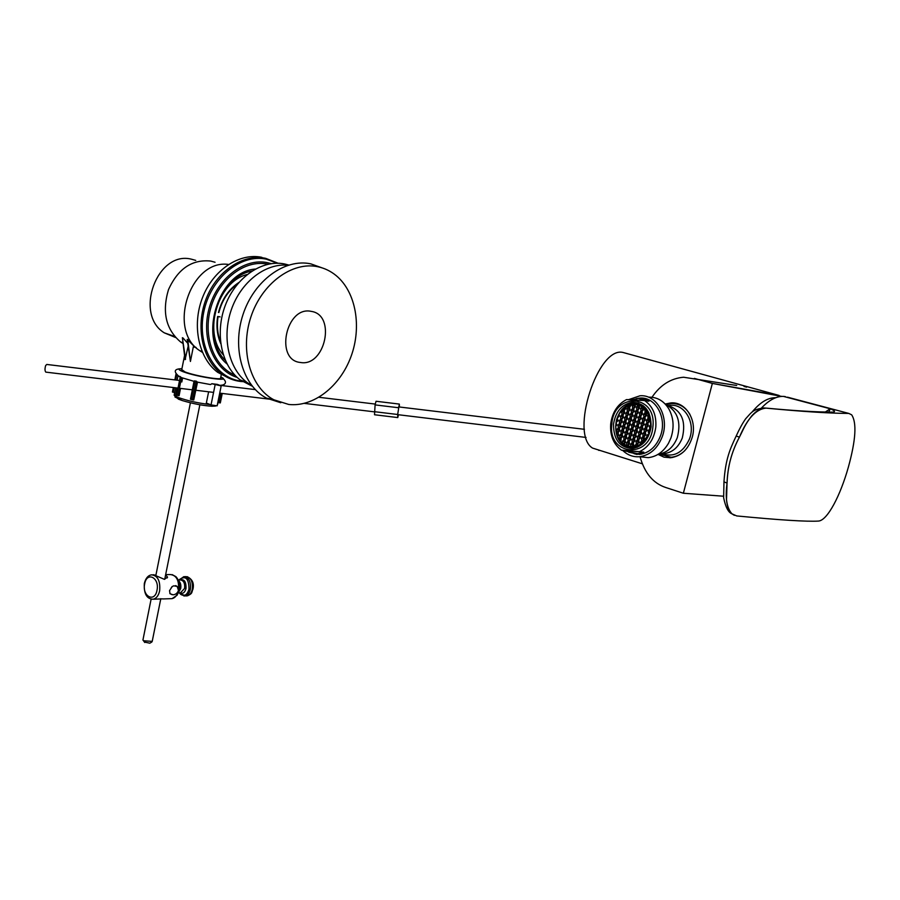 <?xml version="1.0" encoding="UTF-8"?>
<svg xmlns="http://www.w3.org/2000/svg" width="900" height="900" viewBox="0 0 900 900"><rect width="100%" height="100%" fill="white"/><g stroke="black" fill="none" stroke-linecap="round" stroke-linejoin="round"><path stroke-width="1.35" d="M658.035 454.387L664.02 457.166L670.556 457.751C681.176 456.199 688.421 449.291 692.291 437.051C697.264 419.951 685.609 401.603 670.995 402.885L665.212 404.032M668.216 457.279L669.87 457.796M779.119 395.46L623.363 352.564C598.005 345.15 569.363 434.306 592.549 448.088L642.173 463.759M598.714 450.36L599.738 450.36M625.444 353.137L623.363 352.564M736.706 385.481L683.584 377.235C670.804 378.338 660.274 385.009 651.982 397.26M640.058 456.795C644.659 473.13 653.242 483.379 665.809 487.53L683.359 493.245L723.521 496.215M781.751 396.405L712.35 383.423L694.35 378.394M712.35 383.423L683.359 493.245M677.621 403.751L675.866 403.841M775.699 397.721C767.891 397.553 759.982 402.379 751.961 412.223M769.928 398.464L774.416 397.822M761.467 408.026C769.061 400.005 776.408 396.135 783.495 396.405L830.284 408.78C834.919 410.726 835.717 411.84 832.691 412.121C817.324 412.155 795.06 410.816 765.877 408.094L765.979 408.116C755.933 409.129 747.079 418.815 739.418 437.175L736.189 436.005C730.148 448.965 725.569 458.572 723.96 481.826L727.065 483.12C727.729 466.346 731.587 451.935 739.418 437.175C731.711 451.474 727.594 466.785 727.043 483.109L726.502 499.995C727.38 507.397 729.18 512.01 731.891 513.821L734.366 515.34M727.065 483.12C725.085 497.846 726.727 508.095 731.992 513.855L736.729 515.936C779.749 520.076 806.996 521.775 818.482 521.066C827.449 520.504 840.42 495.484 848.363 467.145C855.81 440.123 856.913 422.674 851.648 414.81L848.812 413.426L787.5 397.181M765.979 408.116C802.564 411.604 830.183 413.381 848.812 413.426M783.607 396.416L785.306 396.608M825.334 412.02L830.183 408.769L783.495 396.405M828.776 412.065L830.284 408.78M736.245 435.87L736.2 436.005C739.384 428.963 742.534 423.236 745.627 418.815C752.164 411.626 752.85 409.59 763.673 407.925L765.877 408.094C761.445 407.734 756.686 410.377 751.635 416.002C744.413 425.588 744.413 427.433 739.395 437.175L739.395 437.175M651.105 426.713C648.956 439.38 642.701 446.647 632.351 448.515C619.717 447.671 613.44 439.537 613.519 424.125C615.668 411.255 622.08 403.965 632.745 402.255C645.041 403.301 651.161 411.446 651.105 426.713M652.883 426.836C656.955 393.896 613.744 391.939 611.82 424.001C607.365 455.839 650.261 459.832 652.883 426.836M655.808 427.095C656.55 415.114 652.815 406.271 644.602 400.556L626.535 399.589C617.535 404.291 612.259 412.414 610.706 423.979C609.952 435.589 613.53 444.319 621.45 450.169L639.439 451.676C648.664 447.188 654.12 438.998 655.808 427.095M631.924 399.803L638.19 398.419L648.945 401.22L644.602 400.556M639.439 451.676L643.793 452.149L637.717 453.69L621.45 450.169M625.826 450.641L643.793 452.149M623.599 443.588L627.255 446.141L620.798 441.652L618.975 439.178L621.09 439.11M620.798 441.652L621.079 439.054L619.56 438.514L618.975 439.178L616.399 433.035L618.255 433.26M617.501 436.32L618.548 435.127L618.244 433.204L616.399 433.035L615.668 426.251L616.207 421.594L619.031 414.079L623.081 408.892L631.114 404.471L638.764 404.809L645.356 409.162L649.913 417.859L650.689 424.777L648.765 433.991L643.039 442.361L641.396 441.293L640.136 442.699L640.406 444.386L634.883 446.636L627.266 446.108M643.106 405.517L635.445 403.819M632.16 441.731L633.994 441.945L633.701 440.01L631.845 439.796L632.16 441.731L633.701 442.282L634.95 440.876L634.635 438.93L633.094 438.39L631.845 439.796M633.701 440.01L634.646 438.952M646.74 422.213L648.574 422.46L648.281 420.502L646.425 420.255L646.74 422.213L648.315 422.741L649.586 421.312L649.271 419.355L647.685 418.826L646.425 420.255M648.281 420.502L649.271 419.389M638.798 434.25L640.631 434.475L640.339 432.529L638.482 432.304L638.798 434.25L640.361 434.79L641.61 433.384L641.295 431.426L639.731 430.886L638.482 432.304M640.339 432.529L641.295 431.449M622.541 418.433L622.26 416.61L620.404 416.363L620.696 418.275L622.226 418.804L623.452 417.397L623.149 415.474L621.619 414.956L620.404 416.363M622.26 416.61L623.171 415.564M629.494 425.7L629.19 423.821L627.334 423.585L627.649 425.52L629.179 426.049L630.416 424.642L630.113 422.696L628.571 422.179L627.334 423.585M629.19 423.821L630.124 422.764M642.555 420.795L644.377 421.043L644.096 419.096L642.24 418.849L642.555 420.795L644.119 421.324L645.379 419.906L645.064 417.949L643.5 417.431L642.24 418.849M644.096 419.096L645.075 417.994M635.254 437.479L634.95 435.566L633.094 435.33L633.398 437.276L634.95 437.816L636.199 436.41L635.884 434.464L634.331 433.935L633.094 435.33M634.95 435.566L635.895 434.498M643.151 425.498L642.836 423.585L640.991 423.338L641.295 425.284L642.87 425.824L644.119 424.406L643.804 422.449L642.24 421.92L640.991 423.338M642.836 423.585L643.815 422.483M624.173 428.715L623.88 426.859L622.012 426.623L622.316 428.546L623.846 429.075L625.084 427.68L624.769 425.745L623.239 425.216L622.012 426.623M623.88 426.859L624.78 425.824M622.71 443.272L624.544 443.486L624.262 441.562L622.406 441.349L622.71 443.272L624.24 443.824L625.477 442.429L625.163 440.494L623.633 439.954L622.406 441.349M624.262 441.562L625.174 440.527M631.957 416.779L631.665 414.923L629.809 414.675L630.124 416.599L631.665 417.127L632.903 415.71L632.599 413.775L631.046 413.257L629.809 414.675M631.665 414.923L632.61 413.854M625.793 439.02L625.5 437.13L623.633 436.916L623.936 438.84L625.477 439.38L626.704 437.985L626.4 436.05L624.87 435.521L623.633 436.916M625.5 437.13L626.411 436.095M634.444 407.846L634.151 406.001L632.295 405.731L632.599 407.666L634.151 408.184L635.389 406.755L635.085 404.82L633.533 404.314L632.295 405.731M634.151 406.001L635.096 404.921M637.335 413.707L637.031 411.84L635.175 411.581L635.49 413.516L637.043 414.034L638.291 412.616L637.976 410.681L636.424 410.164L635.175 411.581M637.031 411.84L637.988 410.749M626.625 419.839L626.332 417.994L624.476 417.735L624.78 419.67L626.321 420.188L627.548 418.781L627.244 416.846L625.702 416.329L624.476 417.735M626.332 417.994L627.255 416.936M641.891 429.986L641.587 428.062L639.731 427.826L640.046 429.772L641.61 430.312L642.859 428.895L642.555 426.938L640.991 426.409L639.731 427.826M641.587 428.062L642.555 426.971M629.28 435.836L631.102 436.061L630.821 434.126L628.965 433.901L629.28 435.836L630.821 436.376L632.059 434.981L631.755 433.035L630.202 432.495L628.965 433.901M630.821 434.126L631.755 433.069M632.363 431.572L632.07 429.683L630.214 429.446L630.518 431.381L632.059 431.921L633.308 430.515L632.992 428.58L631.451 428.04L630.214 429.446M632.07 429.683L633.004 428.625M638.989 424.08L638.685 422.179L636.829 421.931L637.144 423.866L638.696 424.406L639.945 422.989L639.641 421.043L638.077 420.514L636.829 421.931M638.685 422.179L639.641 421.088M633.195 412.324L632.903 410.468L631.046 410.209L631.361 412.144L632.903 412.65L634.151 411.233L633.836 409.298L632.295 408.791L631.046 410.209M632.903 410.468L633.847 409.387M620.1 427.298L619.808 425.464L617.951 425.216L618.255 427.14L619.774 427.669L621 426.274L620.696 424.35L619.166 423.821L617.951 425.216M619.808 425.464L620.707 424.429M636.491 433.012L636.188 431.1L634.331 430.875L634.646 432.81L636.199 433.35L637.447 431.944L637.133 429.998L635.58 429.469L634.331 430.875M636.244 431.46L637.144 430.031M630.911 446.186L632.768 446.4L632.464 444.454L630.607 444.24L630.911 446.186L632.464 446.738L633.701 445.343L633.398 443.396L631.845 442.845L630.607 444.24M632.464 444.454L633.398 443.407M641.711 440.179L643.556 440.392L643.252 438.446L641.396 438.221L641.711 440.179L643.275 440.719L644.535 439.312L644.22 437.355L642.645 436.815L641.396 438.221M643.252 438.446L644.22 437.355M636.086 418.185L635.794 416.317L633.938 416.059L634.241 417.994L635.794 418.522L637.043 417.105L636.727 415.159L635.175 414.641L633.938 416.059M635.794 416.317L636.739 415.226M623.768 414L623.486 412.178L621.63 411.919L621.934 413.843L623.464 414.36L624.69 412.942L624.386 411.019L622.856 410.512L621.63 411.919M623.486 412.178L624.398 411.131M640.238 419.591L639.934 417.701L638.077 417.454L638.393 419.389L639.945 419.918L641.205 418.5L640.89 416.554L639.326 416.025L638.077 417.454M639.934 417.701L640.901 416.61M638.572 409.23L638.28 407.374L636.424 407.104L636.739 409.039L638.291 409.556L639.54 408.127L639.236 406.192L637.673 405.675L636.424 407.104M638.28 407.374L639.248 406.271M622.946 433.147L622.643 431.291L620.786 431.055L621.09 432.979L622.62 433.519L623.846 432.124L623.543 430.189L622.012 429.66L620.786 431.055M622.643 431.291L623.554 430.256M642.735 410.625L642.431 408.746L640.586 408.476L640.89 410.411L642.454 410.94L643.714 409.511L643.399 407.565L641.835 407.048L640.586 408.476M642.431 408.746L643.41 407.621M644.22 431.201L646.065 431.438L645.761 429.491L643.905 429.255L644.22 431.201L645.795 431.741L647.055 430.324L646.74 428.366L645.165 427.838L643.905 429.255M645.761 429.491L646.74 428.377M627.851 415.384L627.57 413.55L625.714 413.291L626.018 415.215L627.548 415.733L628.785 414.326L628.481 412.391L626.94 411.874L625.714 413.291M627.57 413.55L628.492 412.493M630.72 421.245L630.428 419.377L628.571 419.13L628.875 421.065L630.428 421.582L631.665 420.176L631.35 418.241L629.809 417.724L628.571 419.13M630.428 419.377L631.361 418.309M625.399 424.282L625.106 422.426L623.25 422.179L623.554 424.114L625.084 424.642L626.31 423.236L626.006 421.301L624.476 420.784L623.25 422.179M625.106 422.426L626.018 421.38M643.815 416.306L645.626 416.554L645.345 414.619L643.5 414.349L643.815 416.306L645.379 416.824L646.639 415.395L646.324 413.449L644.76 412.931L643.5 414.349M645.345 414.619L646.335 413.494M636.289 443.194L638.145 443.407L637.841 441.461L635.985 441.248L636.289 443.194L637.852 443.734L639.101 442.339L638.786 440.381L637.234 439.841L635.985 441.248M637.841 441.461L638.786 440.392M628.256 430.144L627.964 428.265L626.107 428.029L626.411 429.964L627.941 430.493L629.179 429.098L628.875 427.162L627.334 426.634L626.107 428.029M627.964 428.265L628.886 427.219M634.849 422.651L634.545 420.772L632.689 420.525L633.004 422.46L634.545 422.989L635.794 421.582L635.49 419.636L633.938 419.108L632.689 420.525M634.545 420.772L635.49 419.692M621.326 422.865L621.034 421.043L619.178 420.795L619.481 422.719L621 423.236L622.226 421.83L621.923 419.906L620.393 419.389L619.178 420.795M621.034 421.043L621.934 420.007M637.74 428.546L637.436 426.645L635.58 426.397L635.895 428.344L637.447 428.884L638.696 427.466L638.381 425.52L636.829 424.991L635.58 426.397M637.436 426.645L638.393 425.565M627.019 434.588L626.726 432.709L624.87 432.473L625.174 434.407L626.715 434.947L627.941 433.541L627.637 431.606L626.096 431.077L624.87 432.473M626.726 432.709L627.649 431.662M628.043 440.291L629.865 440.505L629.595 438.57L627.727 438.345L628.043 440.291L629.584 440.831L630.821 439.436L630.506 437.49L628.965 436.95L627.727 438.345M629.595 438.57L630.518 437.524M645.48 426.713L647.314 426.949L647.021 425.002L645.165 424.755L645.48 426.713L647.055 427.241L648.315 425.824L648 423.866L646.425 423.338L645.165 424.755M647.021 425.002L648.011 423.889M641.486 415.114L641.183 413.224L639.326 412.965L639.641 414.911L641.205 415.429L642.454 414L642.139 412.054L640.575 411.536L639.326 412.965M641.183 413.224L642.15 412.121M626.805 444.724L628.639 444.938L628.357 443.002L626.501 442.789L626.805 444.724L628.346 445.275L629.572 443.88L629.269 441.945L627.727 441.394L626.501 442.789M628.357 443.002L629.28 441.968M633.6 427.118L633.308 425.228L631.451 424.991L631.755 426.926L633.308 427.455L634.545 426.049L634.241 424.114L632.689 423.585L631.451 424.991M633.308 425.228L634.252 424.159M642.96 435.69L644.816 435.915L644.501 433.969L642.656 433.744L642.96 435.69L644.535 436.241L645.795 434.824L645.48 432.866L643.905 432.326L642.656 433.744M644.501 433.969L645.48 432.866M629.089 410.929L628.796 409.106L626.94 408.836L627.244 410.76L628.785 411.277L630.023 409.86L629.719 407.936L628.178 407.419L626.94 408.836M628.796 409.106L629.73 408.026M618.874 431.719L618.592 429.874L616.725 429.637L617.029 431.561L618.548 432.09L619.774 430.706L619.47 428.771L617.94 428.254L616.725 429.637M618.592 429.874L619.481 428.85M621.72 437.58L621.416 435.701L619.56 435.488L619.864 437.411L621.394 437.951L622.62 436.556L622.316 434.621L620.786 434.093L619.56 435.488M621.416 435.701L622.316 434.678M637.549 438.728L639.394 438.941L639.09 436.995L637.234 436.781L637.549 438.728L639.101 439.267L640.35 437.861L640.046 435.915L638.482 435.364L637.234 436.781M639.09 436.995L640.046 435.926M618.266 417.296L617.524 417.206L619.38 416.014L619.031 414.079M622.474 418.522L620.696 418.275M646.11 410.051L644.76 409.849L645.075 411.806L646.639 412.324L647.246 411.637M629.438 425.745L627.649 425.52M635.231 437.501L633.398 437.276M636.637 446.175L637.538 444.859L635.985 444.308L634.736 445.702L636.592 445.916M634.736 445.702L634.883 446.636M643.129 425.531L641.295 425.284M624.116 428.771L622.316 428.546M650.126 429.525L649.373 429.266L648.101 430.684L648.416 432.641L649.226 432.743M648.416 432.641L649.17 432.9M617.062 421.706L616.207 421.594L616.939 421.841L618.154 420.446L617.13 418.275M630.248 406.564L628.481 406.305L630.023 406.811L631.114 404.471M631.238 405.248L628.335 405.382L628.481 406.305M631.901 416.846L630.124 416.599M615.724 426.262L616.939 424.868L616.005 422.73M625.759 439.065L623.936 438.84M634.376 407.925L632.599 407.666M637.279 413.775L635.49 413.516M626.569 419.906L624.78 419.67M641.88 430.009L640.046 429.772M632.329 431.618L630.518 431.381M638.955 424.114L637.144 423.866M633.139 412.391L631.361 412.144M620.033 427.365L618.255 427.14M647.156 437.141L646.841 435.184L648.158 435.353M636.469 433.046L634.646 432.81M636.041 418.241L634.241 417.994M623.7 414.09L621.934 413.843M640.192 419.636L638.393 419.389M638.516 409.298L636.739 409.039M622.89 433.204L621.09 432.979M642.69 410.67L640.89 410.411M627.795 415.463L626.018 415.215M630.675 421.301L628.875 421.065M625.342 424.35L623.554 424.114M650.689 424.777L649.373 426.184L649.688 428.141L650.363 428.231M649.688 428.141L650.34 428.366M628.211 430.189L626.411 429.964M634.804 422.707L633.004 422.46M621.259 422.944L619.481 422.719M637.717 428.58L635.895 428.344M626.985 434.632L625.174 434.407M641.441 415.159L639.641 414.911M633.566 427.162L631.755 426.926M629.021 411.019L627.244 410.76M618.817 431.786L617.029 431.561M621.675 437.625L619.864 437.411M648.776 414.517L647.696 415.755L648.011 417.701L649.822 417.96M648.011 417.701L649.913 417.859M624.994 409.556L623.081 408.892L624.69 409.905L625.916 408.499L625.658 406.834M623.16 409.399L624.915 409.646M642.038 443.216L640.136 442.699M641.992 442.912L642.949 441.844M645.075 411.806L646.875 412.054M645.356 409.162L644.76 409.849M637.684 445.793L637.538 444.859M648.101 430.684L649.8 430.897M630.326 406.474L630.191 405.652M648.765 433.991L646.841 435.184M649.373 426.184L650.599 426.341M649.845 417.938L649.721 417.139M647.696 415.755L649.35 415.98M646.909 412.02L646.729 410.861M620.831 439.402L621.236 440.021M625.894 408.308L624.938 409.151M643.039 442.361L640.406 444.386M631.406 447.514L637.189 447.334M628.684 452.194L639.383 454.433C648.99 453.116 655.999 447.007 660.386 436.118C667.462 418.072 655.616 396.562 639.855 398.093L636.232 398.621M645.019 398.554L641.7 398.576M648.776 399.848L644.074 399.071M635.546 420.053L634.759 422.111M642.06 414.461L641.475 415.035M661.028 453.679L663.941 453.69C672.345 452.576 678.465 447.345 682.29 437.974C686.306 420.975 681.514 410.141 667.913 405.484M658.429 454.14C667.069 452.824 673.357 447.322 677.295 437.636C681.413 421.853 677.498 410.76 665.528 404.359M640.508 456.84L648.259 457.65C656.674 456.66 663.435 451.856 668.531 443.216L670.905 438.019C674.37 427.511 673.673 417.791 668.801 408.836C663.84 400.905 657.158 397.012 648.765 397.159M622.553 450.281C627.367 455.029 633.004 457.178 639.472 456.728C649.856 455.299 657.416 448.695 662.164 436.939C669.825 417.409 657.011 394.155 639.99 395.786L628.56 399.656M643.095 398.216L642.33 398.475M634.196 424.215L633.803 426.892M634.995 435.499L635.67 437.017M638.381 440.843L638.955 441.394M636.345 453.757L641.07 454.207M633.926 453.623L637.11 454.5M669.915 457.324L671.602 457.639M659.07 454.061L671.186 457.267C676.192 456.795 680.715 454.601 684.742 450.686M661.455 453.566C673.56 457.796 682.875 452.97 689.423 439.076C696.217 422.123 683.674 402.266 668.678 405.63M643.826 422.572L642.96 424.35M642.285 427.275L642.308 429.525M644.625 434.756L645.3 435.375M649.474 420.671L648.349 420.964M689.962 414.461C685.508 407.07 679.387 403.425 671.602 403.549L666.124 404.606M679.241 404.359L677.52 404.224M643.759 437.873L644.423 439.436M645.21 418.838L644.76 419.704M280.778 402.739L266.456 398.104C242.933 385.853 231.739 348.491 243.011 314.55C254.036 280.53 285.007 258.131 310.894 263.88L321.626 267.705M317.936 266.76C324.664 268.2 330.739 271.148 336.173 275.614C356.096 292.095 361.98 327.105 350.955 356.715C340.054 386.392 313.56 407.272 288.697 404.449L273.847 399.78C250.65 387.664 239.681 350.674 250.864 317.048C261.81 283.343 292.387 261.113 317.936 266.76M311.243 311.377C336.499 314.809 325.136 367.234 300.386 362.464C274.523 360.259 285.93 305.561 311.243 311.377M252.304 386.213L240.255 379.969C221.479 366.007 214.549 333.169 225.416 305.089C236.126 276.919 262.496 259.211 284.839 264.026L288.697 265.028M251.786 385.56L246.971 382.421C228.791 368.82 221.636 337.387 231.356 309.645C240.941 281.846 265.691 262.868 287.899 265.275M223.222 354.746C202.703 332.348 217.676 281.509 247.095 274.545M218.678 312.457L218.453 312.514C221.929 299.194 228.746 289.17 238.905 282.442M229.928 378.641L217.688 372.33C198.765 358.358 191.644 325.71 202.41 297.877C213.03 269.955 239.422 252.484 261.9 257.344M220.095 316.89L217.654 316.485C216.146 326.351 217.17 335.385 220.725 343.586M174.96 397.001L182.441 400.613C193.208 403.785 203.04 405.664 211.928 406.238L215.246 406.08M183.094 343.575L180.607 341.966C165.915 329.434 161.865 312.019 168.458 289.721C177.986 268.695 192.105 259.144 210.791 261.079L215.055 262.26M175.567 337.511L164.295 332.843C133.672 314.134 157.309 250.132 191.576 259.222L195.727 260.392M181.766 369.608L185.074 371.959C195.581 376.076 223.819 380.734 220.624 377.865L221.254 374.738M196.211 347.659L193.32 346.838L193.995 346.151L187.2 339.39L190.417 361.463L193.32 346.838M208.62 391.804L206.336 403.054L211.039 404.899L217.125 405.844L221.029 386.696M197.516 382.151L193.736 399.971L197.516 382.151L210.094 384.48M181.811 381.971L182.588 378.045L181.519 377.584L177.953 395.55L179.089 395.674L180.529 388.406M181.519 377.584L179.325 376.267M197.347 381.949L194.085 381.049L190.451 399.218L193.736 399.971M220.545 385.594L217.305 384.379L211.871 383.726L210.544 384.559L197.415 382.129M223.808 385.808L224.078 384.435L222.401 385.144M174.679 392.524L172.44 392.029L173.34 387.529M188.078 346.59L185.074 359.651L182.374 337.714L185.558 359.291M202.433 352.395L199.879 350.741C166.916 330.221 190.373 258.885 228.487 264.442M193.894 346.635L195.874 347.332M187.661 343.181L182.936 337.905M187.763 339.581L190.417 361.463M221.186 385.92L211.871 383.726M220.343 402.806L217.8 402.57M177.953 395.55L175.849 394.785M151.886 641.959L149.839 643.207L144.416 642.026M142.987 639.731L143.483 640.744L152.213 641.385L160.819 598.658M143.483 640.744L144.765 642.499M165.6 574.909L167.535 577.091L164.385 579.341L153.675 574.762M162.844 598.86L153.101 599.231M173.779 585.821L177.165 586.418L178.47 590.4C177.48 593.111 175.669 594.574 173.07 594.81L170.01 593.719L169.549 590.625L172.249 586.53L173.779 585.821M171.09 588.06L172.058 586.631M154.26 574.988L155.722 575.145M632.486 431.438L632.329 429.39M635.816 416.498L636.491 415.507M642.656 410.119L643.534 409.702M628.965 429.334L628.942 427.613M629.269 424.327L629.415 423.574M630.506 419.861L630.967 418.77M632.036 416.689L632.857 415.418M642.746 408.386L643.511 408.24M398.452 407.723L375.086 404.899L376.043 401.265L399.319 404.077L397.676 414.495L397.777 417.566L398.441 414.754M399.409 406.991L399.319 404.077M375.086 404.899L374.524 414.754L397.777 417.566M374.332 411.671L397.676 414.495M46.024 372.139L45.776 372.116C44.797 370.811 44.764 368.629 45.652 365.535L46.8 364.455L178.526 380.34M778.185 395.257L711.967 383.321M731.869 513.788C728.303 512.404 725.558 507.06 723.634 497.767L723.982 481.579M633.926 403.594C614.081 403.695 608.569 440.989 627.345 446.659C617.602 441.754 613.991 432.799 616.523 419.816C619.684 410.074 625.489 404.674 633.926 403.594L639.259 404.303C643.455 405.743 646.706 408.69 649.024 413.145M645.008 441.517C641.655 445.084 637.83 447.086 633.555 447.491L627.457 446.704M225.338 360.405C200.273 336.6 217.935 276.581 251.966 271.035M234.833 375.086C213.829 366.559 202.477 335.959 210.938 307.406C219.161 278.775 245.284 259.324 267.593 264.15L267.975 264.229M237.195 377.415C214.493 370.609 200.903 339.379 208.912 309.105C216.641 278.752 244.102 257.558 267.548 262.688L271.238 263.632M241.999 381.218L241.301 381.139C215.314 378.304 196.796 346.207 203.715 312.345C210.251 278.415 240.536 253.406 266.411 259.2L277.335 263.227M240.322 381.431C233.426 380.554 227.081 377.955 221.31 373.657C202.376 359.651 195.278 326.936 206.078 299.002C216.731 271.012 243.157 253.474 265.646 258.334L278.134 263.25M227.014 363.938C197.314 340.312 217.474 271.789 255.308 269.044M174.285 394.493L174.139 395.246L177.919 397.373C187.47 400.781 198.236 403.178 210.206 404.572M217.417 404.438L217.969 402.604M181.935 368.741C177.795 368.786 178.155 369.765 183.026 371.678C197.347 377.257 233.471 382.275 220.792 377.021M215.089 384.93L211.039 404.899M222.66 385.088L222.547 385.65M220.984 393.289L219.037 402.851M223.886 384.525L223.627 385.785M222.075 393.424L220.129 402.975M222.244 393.446L220.331 402.84M194.996 380.767L191.25 399.532M196.369 381.105L192.623 399.848M177.188 388.001L175.815 394.931M180.304 376.571L176.602 395.246M176.029 373.928L174.847 379.901L176.018 373.928M176.681 374.816L175.657 379.991M174.15 387.63L173.227 392.287M184.86 576.63L185.76 576.619C190.789 577.249 192.971 581.467 192.296 589.286C191.396 593.1 189.653 595.294 187.088 595.879L186.064 595.913M179.201 579.96L183.825 576.653C188.854 577.283 191.025 581.501 190.361 589.342C189.45 593.145 187.718 595.35 185.153 595.935L183.803 595.924M179.28 579.949L179.494 579.51C185.692 575.336 188.854 578.565 189 589.196C187.189 595.08 184.354 596.745 180.506 594.191L179.393 592.875M179.888 579.938C184.219 578.779 186.255 581.648 185.985 588.555C184.815 592.65 182.846 594.09 180.09 592.852M178.189 579.971L180.27 579.938C183.623 580.354 185.074 583.178 184.624 588.409L180.472 592.841M178.414 580.523C180.472 582.278 181.237 584.944 180.72 588.51L178.594 592.335M178.661 581.186L180.011 588.701L178.819 591.671M172.125 574.605L175.894 576.641C178.976 579.971 180.079 584.494 179.19 590.209L177.154 595.181L172.035 598.646L170.775 598.68M165.656 574.616L170.404 574.549C176.614 575.336 179.303 580.624 178.47 590.4C177.356 595.159 175.208 597.904 172.035 598.646L163.058 598.939M156.994 590.321C154.699 603.18 141.851 596.239 144.675 583.83C146.846 571.05 159.817 577.721 156.994 590.321M155.464 599.153L153.203 599.22C146.745 599.029 143.786 593.798 144.315 583.515C145.631 578.284 148.05 575.381 151.583 574.83C157.781 575.629 160.47 580.984 159.638 590.884C158.513 595.699 156.375 598.477 153.203 599.22L151.515 599.197M169.864 593.539L171.99 594.653M746.606 387.146L744.03 386.426M676.766 403.774L670.995 402.885M829.631 412.076L820.575 411.907M638.854 403.166L632.745 402.255M641.633 454.106L637.717 453.69M627.345 446.659L635.062 447.66M642.566 398.509L639.855 398.093M663.941 453.69L661.815 453.465M648.259 457.65L639.472 456.728M672.795 457.436L671.186 457.267M645.255 419.085L644.299 420.368M641.857 427.748L641.914 429.964M273.847 399.78L266.456 398.104M246.971 382.421L240.255 379.969M217.688 372.33L221.31 373.657C227.194 377.989 233.629 380.599 240.626 381.476L245.216 381.78M237.611 283.961C228.33 290.61 222.086 300.139 218.869 312.536M218.059 316.553C216.664 325.62 217.474 333.99 220.489 341.674M182.441 400.613L178.47 399.161L174.139 395.246L175.612 387.81M211.928 406.238L215.719 405.979M217.282 405.113L217.71 404.269M222.109 377.685C225.81 380.644 226.451 382.905 224.021 384.469M181.643 377.674L194.029 381.341M220.196 385.369L222.975 384.986M181.946 368.685C174.071 368.82 173.183 371.464 179.257 376.639M177.12 380.171L177.964 375.896M181.643 370.192L184.556 355.489M202.05 351.506L199.879 350.741M183.004 342.81L180.607 341.966M174.623 336.442L164.295 332.843M194.085 381.049L190.451 399.251M177.007 387.979L175.646 394.841M173.329 387.529L172.44 392.029M199.856 404.775L164.711 579.319M190.406 402.795L155.79 575.775M151.121 599.119L142.92 640.08M167.231 577.924L167.535 577.091M175.601 585.607L177.165 586.418M179.752 592.864L180.506 594.191L187.088 595.879C193.151 593.516 191.43 592.087 192.971 589.117M178.38 592.898L180.304 592.852M152.865 574.808L153.653 574.796M187.132 576.653C192.33 579.15 194.287 583.268 192.994 588.994M397.688 414.652L586.035 437.434M398.644 406.901L584.438 429.311M374.344 411.84L304.369 403.38M273.611 399.656L219.713 393.142M213.57 392.4L195.896 390.262M192.33 389.835L179.393 388.271M178.02 388.103L45.776 372.116M375.3 404.077L318.96 397.282M255.296 389.599L219.836 385.324"/></g></svg>

